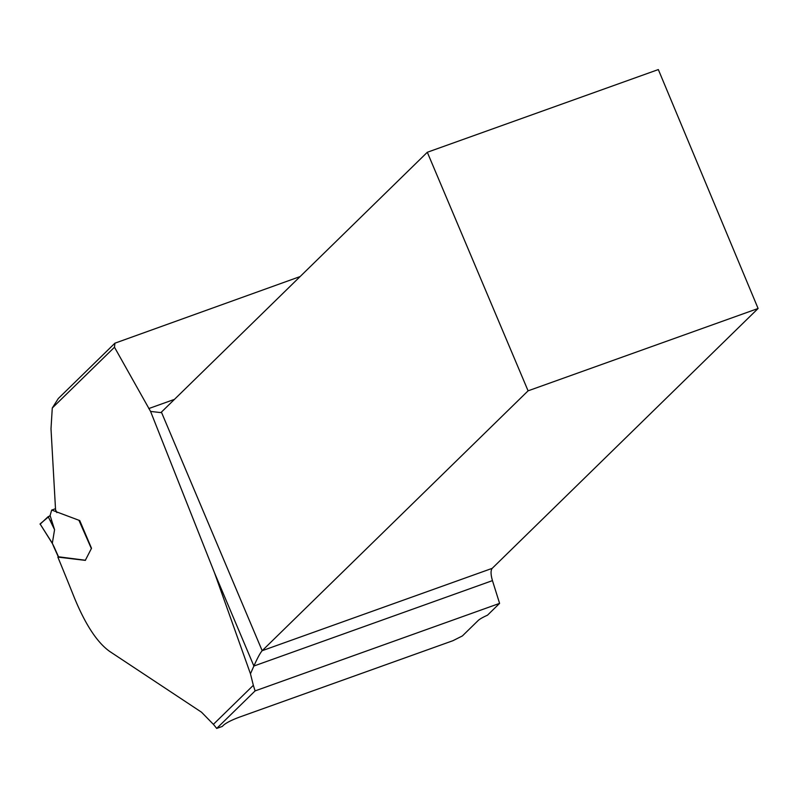 <?xml version="1.0" encoding="UTF-8"?>
<svg xmlns="http://www.w3.org/2000/svg" width="798" height="798" viewBox="0 0 798 798"><rect width="100%" height="100%" fill="white"/><g stroke="black" fill="none" stroke-linecap="round" stroke-linejoin="round"><path stroke-width="1.2" d="M300.128 276.557L114.922 343.19L114.483 347.23L150.563 411.419L214.552 572.924L250.462 673.801L253.335 685.312L213.395 724.345L201.525 712.205L109.685 651.427C97.196 642.53 85.406 624.605 74.324 597.642A4064.962 3760.944 -134.3 0 0 57.855 557.104L85.306 560.366L91.511 548.276L79.7 520.486M56.867 512.625L55.561 509.862L51.002 428.765L52.279 408.007L58.334 398.471M255.101 690.898L216.697 728.434L222.253 726.449L223.789 724.953C226.851 722.479 232.108 719.866 239.56 717.093L452.905 640.714L462.391 635.936L478.231 620.455A13.157 1.955 157.1 0 1 487.498 615.188L499.588 603.378L255.101 690.898L253.335 685.312M499.588 603.378L492.456 580.625C490.69 574.52 490.6 570.43 492.186 568.356L758.1 308.487L658.33 69.566L427.309 152.268L161.405 412.127L262.173 650.699L528.086 390.83L758.1 308.487M250.462 673.801L253.884 666.031L214.552 572.924M528.086 390.83L427.309 152.268M492.186 568.356L262.173 650.699C260.238 652.894 257.465 658.001 253.884 666.031L492.456 580.625M150.563 411.419L160.627 412.586L161.405 412.127M213.395 724.345A83.86 29.297 70.3 0 1 216.697 728.434M50.104 515.528L40.07 523.927L52.329 543.248L54.563 529.682L50.104 515.528L51.68 510.042L79.571 520.505M85.506 560.276L58.513 556.785M52.329 543.248L53.755 546.72M48.189 516.625L54.563 529.682M52.558 543.807L40.07 523.927M52.309 543.298L54.035 546.83M51.581 520.216L50.194 520.715M40.08 524.236L48.189 516.625L50.214 515.897M114.483 347.23L52.279 408.007M148.757 408.566L174.463 399.369M91.321 548.465L78.982 520.426M53.845 546.381L58.683 557.164M114.972 343.13L58.264 398.551M55.501 508.715L52.189 509.912M58.394 557.034L53.745 546.7"/></g></svg>
